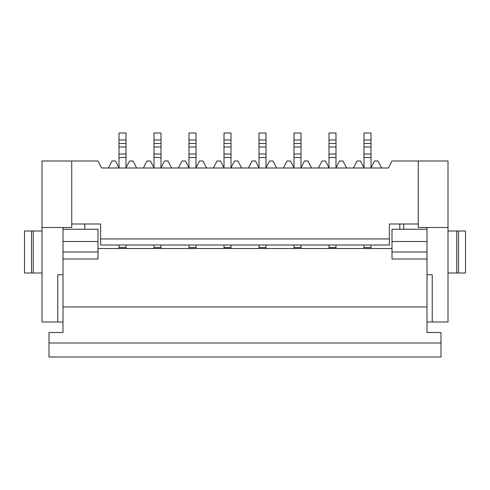 <?xml version="1.0" encoding="UTF-8"?>
<svg xmlns="http://www.w3.org/2000/svg" width="490" height="490" viewBox="0 0 490 490"><rect width="100%" height="100%" fill="white"/><g stroke="black" fill="none" stroke-linecap="round" stroke-linejoin="round"><path stroke-width="0.73" d="M432.247 321.997L432.247 274.749L426.998 274.749L426.998 332.502L441 332.502L441 357.002L49 357.002L49 332.502L63.002 332.502L63.002 274.749L57.753 274.749L57.753 321.997L41.999 321.997L41.999 161.002L98 161.002L101.589 168.003L388.411 168.003L392 161.002L448.001 161.002L448.001 321.997L426.998 321.997M426.998 252.001L392 252.001L392 229.253L399.785 229.253L399.785 223.997L389.372 223.997L418.252 223.997L418.252 227.501L448.001 227.501M426.998 227.501L426.998 274.749M448.001 272.997L456.747 272.997L456.747 230.998L448.001 230.998M403.723 229.253L403.723 223.997M41.999 272.997L24.5 272.997L24.5 230.998L41.999 230.998M63.002 252.001L98 252.001L98 229.253L84.788 229.253L84.788 223.997L100.628 223.997L100.628 245L389.372 245L389.372 223.997M456.747 230.998L465.5 230.998L465.5 272.997L458.499 272.997L458.499 230.998M370.997 143.503L364.003 143.503L364.003 132.998L370.997 132.998L370.997 168.003M364.003 168.003L364.003 147L370.997 147M364.003 143.503L364.003 147M364.003 157.498L370.997 157.498M381.588 168.003L377.998 161.002L374.501 161.002L370.997 167.831M364.003 167.831L360.499 161.002L357.002 161.002L353.413 168.003M456.747 272.997L458.499 272.997M399.785 229.253L426.998 229.253M418.252 223.997L418.252 161.002M392 248.497L370.997 248.497L370.997 247.56L364.003 247.56L364.003 248.497L335.999 248.497L335.999 245M392 252.001L392 259.002L426.998 259.002M364.003 248.497L370.997 248.497M364.003 247.56L364.003 245M370.997 247.56L370.997 245M335.999 167.831L339.503 161.002L343 161.002L346.589 168.003M31.501 272.997L31.501 230.998M426.998 306.948L63.002 306.948M98 252.001L98 259.002L63.002 259.002M328.998 245L328.998 248.497L335.999 248.497M328.998 247.56L335.999 247.56M294 245L294 247.56L301.001 247.56L301.001 245M301.001 247.56L301.001 248.497L328.998 248.497M294 247.56L294 248.497L230.998 248.497L230.998 245M266.003 245L266.003 247.56L259.002 247.56L259.002 245M230.998 247.56L223.997 247.56L223.997 245M188.999 245L188.999 248.497L230.998 248.497M188.999 247.56L196 247.56L196 245M294 248.497L301.001 248.497M188.999 248.497L98 248.497M196 247.56L196 248.497M154.001 248.497L154.001 247.56L161.002 247.56L161.002 245M161.002 247.56L161.002 248.497M154.001 247.56L154.001 245M100.628 223.997L71.748 223.997L71.748 161.002M100.628 238.936L389.372 238.936M125.997 167.831L129.501 161.002L132.998 161.002L136.588 168.003M119.003 168.003L119.003 147L125.997 147L125.997 132.998L119.003 132.998L119.003 139.999L125.997 139.999M119.003 139.999L119.003 147M119.003 143.503L125.997 143.503M125.997 168.003L125.997 147M119.003 157.498L125.997 157.498M108.413 168.003L112.002 161.002L115.499 161.002L119.003 167.831M230.998 167.831L234.502 161.002L237.999 161.002L241.588 168.003M223.997 168.003L223.997 147L230.998 147L230.998 132.998L223.997 132.998L223.997 139.999L230.998 139.999M223.997 139.999L223.997 147M223.997 143.503L230.998 143.503M230.998 168.003L230.998 147M223.997 157.498L230.998 157.498M213.413 168.003L217.003 161.002L220.5 161.002L223.997 167.831M161.002 167.831L164.499 161.002L168.003 161.002L171.586 168.003M154.001 168.003L154.001 147L161.002 147L161.002 132.998L154.001 132.998L154.001 139.999L161.002 139.999M154.001 139.999L154.001 147M154.001 143.503L161.002 143.503M161.002 168.003L161.002 147M154.001 157.498L161.002 157.498M143.411 168.003L147 161.002L150.497 161.002L154.001 167.831M311.585 168.003L308.002 161.002L304.498 161.002L301.001 167.831M294 168.003L294 147L301.001 147L301.001 132.998L294 132.998L294 139.999L301.001 139.999M294 139.999L294 147M294 143.503L301.001 143.503M301.001 168.003L301.001 147M294 157.498L301.001 157.498M283.41 168.003L286.999 161.002L290.503 161.002L294 167.831M206.59 168.003L203.001 161.002L199.497 161.002L196 167.831M196 139.999L196 132.998L188.999 132.998L188.999 139.999L196 139.999L196 168.003M188.999 168.003L188.999 147L196 147M188.999 139.999L188.999 147M188.999 143.503L196 143.503M188.999 157.498L196 157.498M178.415 168.003L181.998 161.002L185.502 161.002L188.999 167.831M276.587 168.003L272.997 161.002L269.5 161.002L266.003 167.831M259.002 168.003L259.002 147L266.003 147L266.003 132.998L259.002 132.998L259.002 139.999L266.003 139.999M259.002 139.999L259.002 147M259.002 143.503L266.003 143.503M266.003 168.003L266.003 147M259.002 157.498L266.003 157.498M248.412 168.003L252.001 161.002L255.498 161.002L259.002 167.831M335.999 143.503L328.998 143.503L328.998 132.998L335.999 132.998L335.999 168.003M328.998 168.003L328.998 147L335.999 147M328.998 157.498L335.999 157.498M328.998 143.503L328.998 147M318.414 168.003L321.997 161.002L325.501 161.002L328.998 167.831M71.748 223.997L71.748 227.501L41.999 227.501M125.997 245L125.997 247.56L119.003 247.56L119.003 245M119.003 247.56L119.003 248.497M125.997 247.56L125.997 248.497M223.997 247.56L223.997 248.497M259.002 247.56L259.002 248.497M266.003 247.56L266.003 248.497M84.788 229.253L63.002 229.253M63.002 227.501L63.002 274.749M63.002 321.997L57.753 321.997M364.003 139.999L370.997 139.999M364.003 154.001L370.997 154.001M33.253 272.997L33.253 230.998M392 241.503L426.998 241.503M441 343L49 343M119.003 154.001L125.997 154.001M223.997 154.001L230.998 154.001M154.001 154.001L161.002 154.001M294 154.001L301.001 154.001M188.999 154.001L196 154.001M259.002 154.001L266.003 154.001M328.998 139.999L335.999 139.999M328.998 154.001L335.999 154.001M98 241.503L63.002 241.503"/></g></svg>
